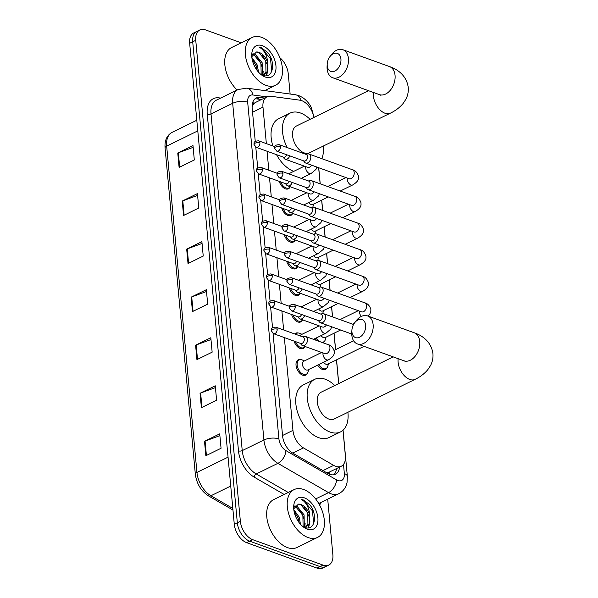 <?xml version="1.0" encoding="UTF-8"?>
<svg xmlns="http://www.w3.org/2000/svg" width="598" height="598" viewBox="0 0 598 598"><rect width="100%" height="100%" fill="white"/><g stroke="black" fill="none" stroke-linecap="round" stroke-linejoin="round"><path stroke-width="0.9" d="M307.394 373.279A8.522 5.165 -116.1 0 1 305.705 375.125A8.522 5.165 -116.1 0 1 302.67 375.163A8.522 5.165 -116.1 0 1 296.466 367.546A8.522 5.165 -116.1 0 1 298.208 359.824A8.522 5.165 -116.1 0 1 300.704 359.622M304.928 346.661A8.522 5.165 -116.1 0 1 303.238 348.507A8.522 5.165 -116.1 0 1 300.203 348.544A8.522 5.165 -116.1 0 1 294.044 341.084M294.739 333.976A8.522 5.165 -116.1 0 1 295.741 333.206A8.522 5.165 -116.1 0 1 298.23 333.004M302.453 320.042A8.522 5.165 -116.1 0 1 300.772 321.888A8.522 5.165 -116.1 0 1 297.729 321.926A8.522 5.165 -116.1 0 1 291.577 314.466M299.987 293.416A8.522 5.165 -116.1 0 1 298.297 295.27A8.522 5.165 -116.1 0 1 295.263 295.307A8.522 5.165 -116.1 0 1 289.103 287.847M297.52 266.798A8.522 5.165 -116.1 0 1 295.831 268.644A8.522 5.165 -116.1 0 1 292.796 268.689A8.522 5.165 -116.1 0 1 286.636 261.229M295.046 240.179A8.522 5.165 -116.1 0 1 293.364 242.026A8.522 5.165 -116.1 0 1 290.322 242.063A8.522 5.165 -116.1 0 1 284.17 234.61M292.579 213.561A8.522 5.165 -116.1 0 1 290.89 215.407A8.522 5.165 -116.1 0 1 287.855 215.444A8.522 5.165 -116.1 0 1 281.695 207.984M290.112 186.942A8.522 5.165 -116.1 0 1 288.423 188.789A8.522 5.165 -116.1 0 1 285.388 188.826A8.522 5.165 -116.1 0 1 279.229 181.366M302.371 194.955A8.522 5.165 -116.1 0 1 303.171 194.395A8.522 5.165 -116.1 0 1 304.105 194.111M304.838 221.574A8.522 5.165 -116.1 0 1 305.645 221.013A8.522 5.165 -116.1 0 1 306.572 220.729M312.253 301.437A8.522 5.165 -116.1 0 1 313.053 300.876A8.522 5.165 -116.1 0 1 313.98 300.585M327.173 367.568A8.522 5.165 -116.1 0 1 325.491 369.415A8.522 5.165 -116.1 0 1 322.449 369.452A8.522 5.165 -116.1 0 1 317.688 365.101M317.187 354.674A8.522 5.165 -116.1 0 1 317.986 354.113A8.522 5.165 -116.1 0 1 318.921 353.822M316.716 340.501A8.522 5.165 -116.1 0 1 315.213 338.483M314.72 328.055A8.522 5.165 -116.1 0 1 315.52 327.495A8.522 5.165 -116.1 0 1 316.454 327.203M309.779 274.811A8.522 5.165 -116.1 0 1 310.579 274.258A8.522 5.165 -116.1 0 1 311.513 273.966M307.312 248.192A8.522 5.165 -116.1 0 1 308.112 247.639A8.522 5.165 -116.1 0 1 309.046 247.348M284.349 337.578L292.953 430.381A15.974 9.68 63.9 0 0 303.44 447.895L333.669 465.371A15.974 9.68 63.9 0 0 335.62 466.291A15.974 9.68 63.9 0 0 341.316 466.216A15.974 9.68 63.9 0 0 345.382 455.885L342.998 430.231M326.583 472.697L329.603 471.957L341.316 466.216M313.913 117.44A15.974 9.68 63.9 0 0 299.792 100.172L270.819 96.248A15.974 9.68 63.9 0 0 267.037 96.801L255.002 102.699L253.664 103.753L252.102 106.698M267.037 96.801A15.974 9.68 63.9 0 0 262.971 107.132L266.357 143.625M267.059 151.242L268.823 170.243M269.526 177.86L271.29 196.862M272 204.479L273.764 223.488M274.467 231.097L276.231 250.106M276.934 257.723L278.698 276.725M279.408 284.342L281.172 303.343M281.875 310.96L283.639 329.961M338.677 383.602L336.472 359.876M335.53 349.666L334.005 333.258M332.488 316.888L331.539 306.639M330.014 290.269L329.064 280.021M327.547 263.651L326.598 253.403M325.08 237.032L324.123 226.777M322.606 210.406L321.657 200.158M320.139 183.788L318.644 167.717M324.707 340.95A8.522 5.165 -116.1 0 1 323.032 342.789M273.069 333.46L282.562 435.793A15.974 9.68 63.9 0 0 293.05 453.306L327.816 473.407A15.974 9.68 63.9 0 0 329.76 474.319A15.974 9.68 63.9 0 0 335.456 474.251A15.974 9.68 63.9 0 0 339.537 467.09M336.495 468.578A15.974 9.68 -116.1 0 1 333.826 474.775M327.704 499.136L332.862 554.712A15.974 9.68 -116.1 0 1 328.795 565.043A15.974 9.68 -116.1 0 1 323.099 565.117L252.805 539.702A15.974 9.68 -116.1 0 1 240.366 521.277L195.748 40.305A15.974 9.68 -116.1 0 1 199.814 29.975A15.974 9.68 -116.1 0 1 205.51 29.9L241.233 42.817M279.864 57.7A15.974 9.68 -116.1 0 1 288.243 73.741L290.127 94.028M328.795 565.043L322.711 568.025A15.974 9.68 -116.1 0 1 317.015 568.1L246.72 542.685L249.762 541.197A15.974 9.68 -116.1 0 1 237.324 522.764L192.706 41.793A15.974 9.68 -116.1 0 1 196.772 31.462A15.974 9.68 -116.1 0 0 192.706 41.793L237.324 522.764A15.974 9.68 -116.1 0 0 249.762 541.197L320.057 566.605L249.762 541.197L252.805 539.702M325.753 566.538A15.974 9.68 -116.1 0 1 320.057 566.605A15.974 9.68 -116.1 0 0 325.753 566.538M264.503 98.042L260.04 97.437A15.974 9.68 63.9 0 0 256.25 97.982A15.974 9.68 63.9 0 0 252.184 108.313L255.249 141.382M255.787 147.13L257.723 168.001M258.254 173.749L260.19 194.619M260.721 200.367L262.657 221.238M263.195 226.986L265.131 247.864M265.661 253.604L267.598 274.482M268.128 280.223L270.072 301.1M270.602 306.841L272.539 327.719M254.838 98.954A15.974 9.68 -116.1 0 1 256.998 98.932L261.461 99.53M246.72 542.685A15.974 9.68 -116.1 0 1 234.281 524.259L189.663 43.288A15.974 9.68 -116.1 0 1 193.73 32.957L199.814 29.975M182.226 201.063L197.437 193.61L198.775 208.022L183.564 215.482L182.226 201.063A4.261 1.801 174.7 0 1 182.794 200.823L184.132 215.198M177.763 153.013L192.982 145.561L194.313 159.972L179.101 167.433L177.763 153.013A4.261 1.801 174.7 0 1 178.339 152.774L179.669 167.148M195.598 345.21L210.81 337.758L212.148 352.17L196.929 359.63L195.598 345.21A4.261 1.801 174.7 0 1 196.166 344.971L197.504 359.346M200.053 393.26L215.265 385.807L216.603 400.219L201.391 407.679L200.053 393.26A4.261 1.801 174.7 0 1 200.629 393.021L201.96 407.395M204.509 441.309L219.72 433.856L221.058 448.268L205.847 455.728L204.509 441.309A4.261 1.801 174.7 0 1 205.084 441.07L206.415 455.444M186.681 249.112L201.892 241.659L203.23 256.071L188.019 263.531L186.681 249.112A4.261 1.801 174.7 0 1 187.256 248.873L188.587 263.247M191.136 297.161L206.347 289.709L207.685 304.12L192.474 311.58L191.136 297.161A4.261 1.801 174.7 0 1 191.711 296.922L193.042 311.296M206.519 291.51L191.711 296.922M202.064 243.461L187.256 248.873M219.892 435.658L205.084 441.07M215.43 387.609L200.629 393.021M210.974 339.559L196.166 344.971M193.147 147.362L178.339 152.774M197.602 195.411L182.794 200.823M303.59 489.485A26.626 16.131 -116.1 0 1 322.98 513.301A26.626 16.131 -116.1 0 1 317.531 537.415A26.626 16.131 -116.1 0 1 308.045 537.535A26.626 16.131 -116.1 0 1 288.655 513.727A26.626 16.131 -116.1 0 1 294.096 489.605A26.626 16.131 -116.1 0 1 303.59 489.485M317.531 537.415L296.997 547.484A26.626 16.131 -116.1 0 1 287.503 547.604A26.626 16.131 -116.1 0 1 268.113 523.796A26.626 16.131 -116.1 0 1 273.563 499.674L294.096 489.605M303.111 526.629L302.88 515.446L295.935 506.999L294.433 506.543M303.791 526.98L304.285 526.105L304.083 514.856L297.146 506.409L294.821 505.893M304.816 527.399L306.296 526.681L309.114 523.736L309.704 515.057A12.035 7.296 -116.1 0 0 301.003 504.518A12.035 7.296 -116.1 0 0 298.447 504.114L293.73 508.831M305.675 526.943L307.91 524.334L307.708 513.077L300.764 504.637L298.447 504.114M304.375 527.227L306.296 526.681M299.209 522.757L298.043 517.816L294.104 511.514M300.458 524.267L299.254 517.218L293.805 509.638M302.483 526.27L304.561 527.301C314.914 531.794 318.091 514.669 309.757 504.697L303.313 499.935L301.332 499.45L303.029 500.496C306.946 503.666 309.173 508.524 309.704 515.057M307.267 529.178A17.357 10.517 -116.1 0 1 303.567 527.137A17.357 10.517 -116.1 0 1 293.67 506.94A17.357 10.517 -116.1 0 1 304.36 497.85A17.357 10.517 -116.1 0 1 317.874 517.875A17.357 10.517 -116.1 0 1 307.267 529.178M304.816 527.167L305.137 523.332M308.605 527.817L309.966 520.963M298.918 520.783L297.983 517.995L294.747 512.209M304.27 527.189L304.472 525.702M303.754 518.414L302.812 515.625L299.576 509.847M308.127 527.877L309.301 523.332M308.583 516.044L307.641 513.256L304.412 507.478M313.651 523.624L312.47 510.886L303.179 500.003L301.332 499.45M365.625 325.23A9.583 6.458 -70.1 0 0 361.454 319.407A9.583 6.458 -70.1 0 0 354.577 322.883A9.583 6.458 -70.1 0 0 351.901 330.275A9.583 6.458 -70.1 0 0 351.93 331.942A9.583 6.458 -70.1 0 0 359.577 337.235A9.583 6.458 -70.1 0 0 365.625 325.23M354.577 322.883L355.937 321.059A14.913 10.046 109.9 0 1 367.546 315.901A14.913 10.046 109.9 0 1 373.13 324.699A14.913 10.046 109.9 0 1 368.51 339.44A14.913 10.046 109.9 0 1 357.41 343.947A14.913 10.046 109.9 0 1 351.826 335.142A14.913 10.046 109.9 0 1 351.781 332.555L351.901 330.275M393.185 356.879L321.051 392.236A14.913 9.037 63.9 0 0 318.009 405.743A14.913 9.037 63.9 0 0 328.863 419.078A14.913 9.037 63.9 0 0 334.177 419.011L415.034 379.371C420.252 376.897 424.55 373.615 427.914 369.534L430.5 365.58C432.459 361.857 433.273 357.873 432.93 353.635C431.21 341.069 421.336 335.157 414.167 332.757L367.546 315.901M347.894 412.284A29.287 17.746 -116.1 0 1 340.509 431.92A29.287 17.746 -116.1 0 1 330.066 432.048A29.287 17.746 -116.1 0 1 308.74 405.863A29.287 17.746 -116.1 0 1 314.727 379.326A29.287 17.746 -116.1 0 1 325.163 379.199A29.287 17.746 -116.1 0 1 334.768 385.516M340.509 431.92L329.094 437.512A29.287 17.746 -116.1 0 1 318.659 437.646A29.287 17.746 -116.1 0 1 297.326 411.454A29.287 17.746 -116.1 0 1 303.313 384.918L314.727 379.326M340.927 59.038A9.583 6.458 -70.1 0 0 336.764 53.215A9.583 6.458 -70.1 0 0 329.879 56.69A9.583 6.458 -70.1 0 0 327.211 64.083A9.583 6.458 -70.1 0 0 327.241 65.75A9.583 6.458 -70.1 0 0 334.887 71.042A9.583 6.458 -70.1 0 0 340.927 59.038M329.879 56.69L331.247 54.867A14.913 10.046 109.9 0 1 342.856 49.709A14.913 10.046 109.9 0 1 348.432 58.507A14.913 10.046 109.9 0 1 343.813 73.24A14.913 10.046 109.9 0 1 332.712 77.747A14.913 10.046 109.9 0 1 327.136 68.949A14.913 10.046 109.9 0 1 327.091 66.363L327.211 64.083M368.495 90.687L296.361 126.043A14.913 9.037 63.9 0 0 293.312 139.551A14.913 9.037 63.9 0 0 304.173 152.886A14.913 9.037 63.9 0 0 309.487 152.819L390.345 113.179C395.562 110.705 399.853 107.423 403.216 103.342L405.803 99.388C407.769 95.665 408.576 91.681 408.24 87.443C406.52 74.877 396.646 68.964 389.47 66.565L342.856 49.709M287.137 147.549A29.287 17.746 -116.1 0 1 290.03 113.134A29.287 17.746 -116.1 0 1 300.473 113A29.287 17.746 -116.1 0 1 310.078 119.316M323.204 146.091A29.287 17.746 -116.1 0 1 321.896 158.702M293.73 171.364A29.287 17.746 -116.1 0 1 276.523 154.665M272.852 145.972A29.287 17.746 -116.1 0 1 278.623 118.725L290.03 113.134M364.07 346.354L327.652 364.204A4.791 2.9 -116.1 0 1 325.94 364.219A4.791 2.9 -116.1 0 1 323.555 362.224M328.466 363.801L327.868 366.058A7.983 4.836 -116.1 0 1 326.015 368.562A7.983 4.836 -116.1 0 1 323.167 368.6A7.983 4.836 -116.1 0 1 318.741 364.586M318.345 320.55L319.511 322.008A4.791 3.229 -70.1 0 0 320.543 322.763A4.791 3.229 -70.1 0 0 322.576 322.576A4.791 3.229 -70.1 0 0 325.596 316.574A4.791 3.229 -70.1 0 0 323.802 313.748A4.791 3.229 -70.1 0 0 322.524 313.666L320.692 314.04M295.27 306.423A3.461 2.332 -70.1 0 1 294.194 309.839A3.461 2.332 -70.1 0 1 291.615 310.885L318.771 320.707A3.461 2.332 -70.1 0 0 320.244 320.573A3.461 2.332 -70.1 0 0 322.427 316.237A3.461 2.332 -70.1 0 0 321.126 314.197L293.969 304.375C287.593 304.786 289.97 307.424 289.35 307.955A3.461 1.465 174.7 0 1 290.389 306.767A3.461 1.465 -5.3 0 1 295.27 306.423A3.461 2.332 -70.1 0 0 293.969 304.375M340.613 330.014L325.185 337.586A4.791 2.9 -116.1 0 1 323.473 337.601A4.791 2.9 -116.1 0 1 321.081 335.605M326 337.182L325.394 339.44A7.983 4.836 -116.1 0 1 323.548 341.944A7.983 4.836 -116.1 0 1 321.246 342.138M315.871 293.932L317.037 295.382A4.791 3.229 -70.1 0 0 318.076 296.137A4.791 3.229 -70.1 0 0 320.102 295.958A4.791 3.229 -70.1 0 0 323.122 289.955A4.791 3.229 -70.1 0 0 321.328 287.13A4.791 3.229 -70.1 0 0 320.057 287.047L318.226 287.421M292.796 279.804A3.461 2.332 -70.1 0 1 291.727 283.22A3.461 2.332 -70.1 0 1 289.148 284.267L316.305 294.089A3.461 2.332 -70.1 0 0 317.77 293.954A3.461 2.332 -70.1 0 0 319.952 289.619A3.461 2.332 -70.1 0 0 318.659 287.578L291.503 277.756C285.126 278.16 287.496 280.798 286.876 281.337A3.461 1.465 174.7 0 1 287.922 280.141A3.461 1.465 -5.3 0 1 292.796 279.804A3.461 2.332 -70.1 0 0 291.503 277.756M320.147 341.742A7.983 4.836 -116.1 0 1 316.267 337.967M338.147 303.395L322.711 310.96A4.791 2.9 -116.1 0 1 321.006 310.982A4.791 2.9 -116.1 0 1 318.614 308.987M323.533 310.564L322.927 312.821A7.983 4.836 -116.1 0 1 322.636 313.651M313.404 267.313L314.57 268.764A4.791 3.229 -70.1 0 0 315.602 269.519A4.791 3.229 -70.1 0 0 317.635 269.339A4.791 3.229 -70.1 0 0 320.655 263.337A4.791 3.229 -70.1 0 0 318.861 260.511A4.791 3.229 -70.1 0 0 317.583 260.429L315.759 260.803M290.329 253.186A3.461 2.332 -70.1 0 1 289.253 256.602A3.461 2.332 -70.1 0 1 286.681 257.648L313.838 267.47A3.461 2.332 -70.1 0 0 315.303 267.336A3.461 2.332 -70.1 0 0 317.486 263A3.461 2.332 -70.1 0 0 316.192 260.96L289.036 251.138C282.66 251.541 285.029 254.18 284.409 254.711A3.461 1.465 174.7 0 1 285.448 253.522A3.461 1.465 -5.3 0 1 290.329 253.186A3.461 2.332 -70.1 0 0 289.036 251.138M335.68 276.777L320.244 284.342A4.791 2.9 -116.1 0 1 318.532 284.364A4.791 2.9 -116.1 0 1 316.148 282.368M321.059 283.945L320.461 286.203A7.983 4.836 -116.1 0 1 320.162 287.025M310.93 240.688L312.104 242.145A4.791 3.229 -70.1 0 0 313.135 242.9A4.791 3.229 -70.1 0 0 315.161 242.721A4.791 3.229 -70.1 0 0 318.188 236.718A4.791 3.229 -70.1 0 0 316.394 233.885A4.791 3.229 -70.1 0 0 315.116 233.811L313.285 234.184M287.862 226.56A3.461 2.332 -70.1 0 1 286.786 229.983A3.461 2.332 -70.1 0 1 284.207 231.03L311.364 240.845A3.461 2.332 -70.1 0 0 312.836 240.717A3.461 2.332 -70.1 0 0 315.019 236.382A3.461 2.332 -70.1 0 0 313.718 234.341L286.562 224.519C280.185 224.923 282.562 227.561 281.942 228.092A3.461 1.465 174.7 0 1 282.981 226.904A3.461 1.465 -5.3 0 1 287.862 226.56A3.461 2.332 -70.1 0 0 286.562 224.519M333.206 250.158L317.77 257.723A4.791 2.9 -116.1 0 1 316.065 257.745A4.791 2.9 -116.1 0 1 313.673 255.75M318.592 257.327L317.986 259.584A7.983 4.836 -116.1 0 1 317.695 260.407M308.463 214.069L309.629 215.527A4.791 3.229 -70.1 0 0 310.661 216.282A4.791 3.229 -70.1 0 0 312.694 216.102A4.791 3.229 -70.1 0 0 315.714 210.1A4.791 3.229 -70.1 0 0 313.92 207.267A4.791 3.229 -70.1 0 0 312.649 207.192L310.818 207.566M285.388 199.941A3.461 2.332 -70.1 0 1 284.319 203.365A3.461 2.332 -70.1 0 1 281.74 204.411L308.897 214.226A3.461 2.332 -70.1 0 0 310.362 214.099A3.461 2.332 -70.1 0 0 312.545 209.763A3.461 2.332 -70.1 0 0 311.252 207.715L284.095 197.901C277.719 198.304 280.088 200.943 279.468 201.474A3.461 1.465 174.7 0 1 280.514 200.285A3.461 1.465 -5.3 0 1 285.388 199.941A3.461 2.332 -70.1 0 0 284.095 197.901M330.739 223.54L315.303 231.105A4.791 2.9 -116.1 0 1 313.599 231.127A4.791 2.9 -116.1 0 1 311.207 229.131M316.125 230.701L315.52 232.966A7.983 4.836 -116.1 0 1 315.221 233.788M305.997 187.451L307.163 188.908A4.791 3.229 -70.1 0 0 308.194 189.663A4.791 3.229 -70.1 0 0 310.227 189.484A4.791 3.229 -70.1 0 0 313.247 183.481A4.791 3.229 -70.1 0 0 311.453 180.648A4.791 3.229 -70.1 0 0 310.175 180.574L308.351 180.94M282.921 173.323A3.461 2.332 -70.1 0 1 281.845 176.746A3.461 2.332 -70.1 0 1 279.273 177.793L306.43 187.608A3.461 2.332 -70.1 0 0 307.895 187.48A3.461 2.332 -70.1 0 0 310.078 183.145A3.461 2.332 -70.1 0 0 308.785 181.097L281.628 171.282C275.252 171.686 277.622 174.324 277.001 174.855A3.461 1.465 174.7 0 1 278.04 173.667A3.461 1.465 -5.3 0 1 282.921 173.323A3.461 2.332 -70.1 0 0 281.628 171.282M328.265 196.921L312.836 204.486A4.791 2.9 -116.1 0 1 311.124 204.509A4.791 2.9 -116.1 0 1 308.74 202.513M313.651 204.082L313.053 206.34A7.983 4.836 -116.1 0 1 312.754 207.17M303.522 160.832L304.696 162.29A4.791 3.229 -70.1 0 0 305.728 163.045A4.791 3.229 -70.1 0 0 307.753 162.865A4.791 3.229 -70.1 0 0 310.781 156.863A4.791 3.229 -70.1 0 0 308.987 154.03A4.791 3.229 -70.1 0 0 307.708 153.955L305.877 154.321M280.447 146.704A3.461 2.332 -70.1 0 1 279.378 150.128A3.461 2.332 -70.1 0 1 276.799 151.174L303.956 160.989A3.461 2.332 -70.1 0 0 305.421 160.855A3.461 2.332 -70.1 0 0 307.604 156.527A3.461 2.332 -70.1 0 0 306.311 154.478L279.154 144.664C272.778 145.067 275.155 147.706 274.534 148.237A3.461 1.465 174.7 0 1 275.573 147.048A3.461 1.465 -5.3 0 1 280.447 146.704A3.461 2.332 -70.1 0 0 279.154 144.664M325.297 353.754L324.878 353.65A4.791 3.229 -70.1 0 0 326.904 353.463A4.791 3.229 -70.1 0 0 329.894 347.191A4.791 3.229 -70.1 0 0 328.138 344.635C330.829 345.173 332.854 347.289 334.215 350.981C334.207 352.82 335.351 355.668 328.407 359.846L307.873 369.915A4.791 2.9 -116.1 0 1 306.161 369.938A4.791 2.9 -116.1 0 1 302.67 365.647A4.791 2.9 -116.1 0 1 303.649 361.304L321.657 352.484M300.256 343.327L301.422 344.784A4.791 3.229 -70.1 0 0 302.453 345.539A4.791 3.229 -70.1 0 0 304.487 345.36A4.791 3.229 -70.1 0 0 307.469 340.733A4.791 3.229 -70.1 0 0 305.713 336.524A4.791 3.229 -70.1 0 0 304.442 336.45L302.61 336.824M308.688 369.512L308.09 371.769A7.983 4.836 -116.1 0 1 306.236 374.273A7.983 4.836 -116.1 0 1 303.388 374.311A7.983 4.836 -116.1 0 1 297.572 367.165A7.983 4.836 -116.1 0 1 299.202 359.929A7.983 4.836 -116.1 0 1 302.05 359.891A7.983 4.836 -116.1 0 1 302.319 359.996L304.472 360.908M277.18 329.199A3.461 2.332 -70.1 0 1 276.112 332.623A3.461 2.332 -70.1 0 1 273.533 333.669L300.689 343.484A3.461 2.332 -70.1 0 0 302.154 343.357A3.461 2.332 -70.1 0 0 304.337 339.021A3.461 2.332 -70.1 0 0 303.044 336.973L275.887 327.158C269.511 327.562 271.881 330.201 271.26 330.731A3.461 1.465 174.7 0 1 272.307 329.543A3.461 1.465 -5.3 0 1 277.18 329.199A3.461 2.332 -70.1 0 0 275.887 327.158M297.789 316.708L298.955 318.166A4.791 3.229 -70.1 0 0 299.987 318.921A4.791 3.229 -70.1 0 0 302.02 318.741A4.791 3.229 -70.1 0 0 304.621 315.587M295.591 334.282A7.983 4.836 -116.1 0 1 296.735 333.31A7.983 4.836 -116.1 0 1 299.583 333.273A7.983 4.836 -116.1 0 1 299.845 333.378L301.997 334.289M305.047 346.481A7.983 4.836 -116.1 0 1 303.762 347.655A7.983 4.836 -116.1 0 1 300.921 347.692A7.983 4.836 -116.1 0 1 295.457 341.593M271.066 307.051L268.794 304.113A3.461 1.465 174.7 0 1 269.833 302.924A3.461 1.465 -5.3 0 1 274.714 302.581A3.461 2.332 -70.1 0 1 273.637 306.004A3.461 2.332 -70.1 0 1 271.066 307.051L298.223 316.865A3.461 2.332 -70.1 0 0 299.688 316.738A3.461 2.332 -70.1 0 0 301.564 314.481M300.151 335.934A4.791 2.9 -116.1 0 1 301.183 334.686L319.19 325.865M295.315 290.09L296.488 291.547A4.791 3.229 -70.1 0 0 297.52 292.302A4.791 3.229 -70.1 0 0 299.546 292.123A4.791 3.229 -70.1 0 0 302.154 288.969M302.581 319.855A7.983 4.836 -116.1 0 1 301.295 321.036A7.983 4.836 -116.1 0 1 298.447 321.074A7.983 4.836 -116.1 0 1 292.99 314.974M268.592 280.432L266.327 277.494A3.461 1.465 174.7 0 1 267.366 276.306A3.461 1.465 -5.3 0 1 272.24 275.962A3.461 2.332 -70.1 0 1 271.171 279.386A3.461 2.332 -70.1 0 1 268.592 280.432L295.748 290.247A3.461 2.332 -70.1 0 0 297.213 290.112A3.461 2.332 -70.1 0 0 299.09 287.862M292.848 263.471L294.014 264.929A4.791 3.229 -70.1 0 0 295.046 265.684A4.791 3.229 -70.1 0 0 297.079 265.497A4.791 3.229 -70.1 0 0 299.688 262.35M300.114 293.237A7.983 4.836 -116.1 0 1 298.828 294.418A7.983 4.836 -116.1 0 1 295.98 294.455A7.983 4.836 -116.1 0 1 290.516 288.356M266.125 253.814L263.853 250.876A3.461 1.465 174.7 0 1 264.899 249.687A3.461 1.465 -5.3 0 1 269.773 249.344A3.461 2.332 -70.1 0 1 268.704 252.767A3.461 2.332 -70.1 0 1 266.125 253.814L293.282 263.628A3.461 2.332 -70.1 0 0 294.747 263.494A3.461 2.332 -70.1 0 0 296.623 261.244M290.381 236.853L291.547 238.31A4.791 3.229 -70.1 0 0 292.579 239.065A4.791 3.229 -70.1 0 0 294.612 238.879A4.791 3.229 -70.1 0 0 297.213 235.732M297.64 266.618A7.983 4.836 -116.1 0 1 296.354 267.799A7.983 4.836 -116.1 0 1 293.513 267.829A7.983 4.836 -116.1 0 1 288.049 261.737M263.658 227.188L261.386 224.257A3.461 1.465 174.7 0 1 262.425 223.069A3.461 1.465 -5.3 0 1 267.306 222.725A3.461 2.332 -70.1 0 1 266.23 226.141A3.461 2.332 -70.1 0 1 263.658 227.188L290.807 237.01A3.461 2.332 -70.1 0 0 292.28 236.875A3.461 2.332 -70.1 0 0 294.156 234.625M287.907 210.234L289.081 211.692A4.791 3.229 -70.1 0 0 290.112 212.447A4.791 3.229 -70.1 0 0 292.138 212.26A4.791 3.229 -70.1 0 0 294.747 209.113M295.173 240A7.983 4.836 -116.1 0 1 293.887 241.181A7.983 4.836 -116.1 0 1 291.039 241.211A7.983 4.836 -116.1 0 1 285.582 235.119M261.184 200.569L258.919 197.639A3.461 1.465 174.7 0 1 259.958 196.45A3.461 1.465 -5.3 0 1 264.832 196.107A3.461 2.332 -70.1 0 1 263.763 199.523A3.461 2.332 -70.1 0 1 261.184 200.569L288.341 210.391A3.461 2.332 -70.1 0 0 289.806 210.257A3.461 2.332 -70.1 0 0 291.682 208.007M285.44 183.616L286.606 185.066A4.791 3.229 -70.1 0 0 287.638 185.821A4.791 3.229 -70.1 0 0 289.671 185.642A4.791 3.229 -70.1 0 0 292.28 182.495M292.699 213.381A7.983 4.836 -116.1 0 1 291.42 214.555A7.983 4.836 -116.1 0 1 288.572 214.592A7.983 4.836 -116.1 0 1 283.108 208.5M258.717 173.951L256.445 171.021A3.461 1.465 174.7 0 1 257.484 169.825A3.461 1.465 -5.3 0 1 262.365 169.488A3.461 2.332 -70.1 0 1 261.296 172.904A3.461 2.332 -70.1 0 1 258.717 173.951L285.874 183.773A3.461 2.332 -70.1 0 0 287.339 183.638A3.461 2.332 -70.1 0 0 289.215 181.388M282.974 156.997L284.14 158.448A4.791 3.229 -70.1 0 0 285.171 159.203A4.791 3.229 -70.1 0 0 287.197 159.023A4.791 3.229 -70.1 0 0 289.806 155.876M290.232 186.763A7.983 4.836 -116.1 0 1 288.946 187.936A7.983 4.836 -116.1 0 1 286.098 187.974A7.983 4.836 -116.1 0 1 280.641 181.882M256.243 147.332L253.978 144.395A3.461 1.465 174.7 0 1 255.017 143.206A3.461 1.465 -5.3 0 1 259.898 142.87A3.461 2.332 -70.1 0 1 258.822 146.286A3.461 2.332 -70.1 0 1 256.243 147.332L283.4 157.154A3.461 2.332 -70.1 0 0 284.872 157.02A3.461 2.332 -70.1 0 0 286.741 154.77M261.64 37.345A26.626 16.131 -116.1 0 1 281.03 61.153A26.626 16.131 -116.1 0 1 275.588 85.275A26.626 16.131 -116.1 0 1 266.103 85.394A26.626 16.131 -116.1 0 1 246.712 61.587A26.626 16.131 -116.1 0 1 252.154 37.465A26.626 16.131 -116.1 0 1 261.64 37.345M261.169 74.488L260.93 63.298L253.993 54.859L252.491 54.403M261.842 74.832L262.343 73.965L262.141 62.708L255.204 54.269L252.879 53.753M262.873 75.251L264.353 74.533L267.171 71.596L267.762 62.917A12.035 7.296 -116.1 0 0 259.061 52.377A12.035 7.296 -116.1 0 0 256.505 51.974L251.78 56.683M263.733 74.795L265.968 72.186L265.766 60.936L258.822 52.489L256.505 51.974M262.425 75.086L264.353 74.533M257.267 70.609L256.101 65.668L252.154 59.374M258.515 72.126L257.312 65.077L251.863 57.49M260.541 74.122L262.619 75.161C272.972 79.646 276.141 62.521 267.814 52.557L261.371 47.788L259.382 47.309L261.087 48.348C265.004 51.525 267.224 56.376 267.762 62.917M265.325 77.03A17.357 10.517 -116.1 0 1 261.625 74.997A17.357 10.517 -116.1 0 1 251.728 54.799A17.357 10.517 -116.1 0 1 262.417 45.702A17.357 10.517 -116.1 0 1 275.932 65.728A17.357 10.517 -116.1 0 1 265.325 77.03M237.122 89.999A26.626 16.131 -116.1 0 1 224.968 65.959A26.626 16.131 -116.1 0 1 231.613 47.534L252.154 37.465M262.873 75.019L263.195 71.192M266.663 75.677L268.024 68.822M256.976 68.635L256.041 65.847L252.805 60.069M262.32 75.042L262.529 73.561M261.804 66.273L260.87 63.485L257.633 57.7M266.177 75.729L267.358 71.192M266.641 63.904L265.699 61.116L262.462 55.33M271.709 71.483L270.528 58.746L261.236 47.855L259.382 47.309M322.98 470.611L333.669 465.371M329.603 471.957A15.974 9.426 120 0 1 329.132 474.072M252.827 102.101A15.974 11.773 97.7 0 1 253.664 103.753M292.758 453.135L303.44 447.895M282.533 435.494L292.953 430.381M252.55 112.237L262.971 107.132M266.887 96.869L252.924 94.977A10.652 6.451 63.9 0 0 247.684 102.236L278.922 438.932A10.652 6.451 63.9 0 0 285.911 450.608L336.547 479.888A10.652 6.451 63.9 0 0 337.84 480.5A10.652 6.451 63.9 0 0 344.351 473.564L343.499 464.407M344.351 473.564A10.652 4.5 174.7 0 1 347.348 476.307L347.042 482.519L346.294 485.165C344.844 489.037 342.325 491.892 338.722 493.739A21.296 12.909 -116.1 0 1 331.128 493.836A21.296 12.909 -116.1 0 1 328.534 492.617L315.632 498.934M314.055 117.372L311.326 107.61C310.609 106.123 308.426 101.563 302.461 97.429L298.731 95.583L295.27 94.723A10.652 7.849 97.7 0 1 301.16 100.471M321.111 502.372A23.957 14.516 -116.1 0 1 319.579 504.996M284.177 494.471L254.217 477.144A23.957 14.516 -116.1 0 1 238.482 450.877L207.252 114.173A23.957 14.516 -116.1 0 1 219.032 97.855L220.64 98.072M240.366 521.277L234.281 524.259M323.099 565.117L317.015 568.1M195.748 40.305L189.663 43.288M336.547 479.888A10.652 6.286 120 0 1 328.534 492.617L277.898 463.338L256.221 473.967L288.243 492.475M285.911 450.608A10.652 6.286 120 0 1 277.898 463.338A21.296 12.909 -116.1 0 1 263.912 439.986L242.235 450.615A21.296 12.909 63.9 0 0 256.221 473.967A2.661 1.57 -60 0 0 254.217 477.144M278.922 438.932A10.652 4.5 174.7 0 0 263.912 439.986L232.682 103.29L211.004 113.912L242.235 450.615A2.661 1.129 -5.3 0 1 238.482 450.877M247.684 102.236A10.652 4.5 174.7 0 0 232.682 103.29A21.296 12.909 -116.1 0 1 238.109 89.513L216.424 100.135A21.296 12.909 63.9 0 0 211.004 113.912A2.661 1.129 -5.3 0 1 207.252 114.173M219.032 97.855A2.661 1.966 -82.3 0 0 219.361 98.7M295.27 94.723L246.742 88.153A10.652 7.849 97.7 0 1 252.924 94.977M314.01 116.902A10.652 4.5 174.7 0 0 313.569 115.818M256.998 98.932L260.04 97.437M228.055 457.156L196.936 472.413A5.322 2.25 174.7 0 0 195.337 474.236L165.07 147.968A5.322 2.25 -5.3 0 1 166.67 146.144L196.936 472.413A21.296 12.909 63.9 0 0 210.922 495.757A5.322 3.14 120 0 1 208.463 495.869C201.018 490.965 196.645 483.76 195.337 474.236M165.07 147.968C164.517 140.508 166.857 135.305 172.097 132.367A21.296 12.909 63.9 0 0 166.67 146.144L197.789 130.887M230.738 486.047L210.922 495.757L232.809 508.412M398.171 358.68A14.913 9.037 63.9 0 0 398.119 362.246A14.913 9.037 63.9 0 0 409.72 379.438A14.913 9.037 63.9 0 0 415.034 379.371M405.638 361.536L404.024 360.796A14.913 10.046 -70.1 0 0 415.124 356.288A14.913 10.046 -70.1 0 0 419.744 341.555A14.913 10.046 -70.1 0 0 414.167 332.757M373.481 92.488A14.913 9.037 63.9 0 0 373.421 96.046A14.913 9.037 63.9 0 0 385.03 113.246A14.913 9.037 63.9 0 0 390.345 113.179M380.948 95.344L379.334 94.604A14.913 10.046 -70.1 0 0 390.434 90.096A14.913 10.046 -70.1 0 0 395.054 75.363A14.913 10.046 -70.1 0 0 389.47 66.565M361.244 316.462A4.791 2.9 -116.1 0 1 359.63 312.814A4.791 2.9 -116.1 0 1 359.652 311.177M361.925 311.947L361.506 311.842A4.791 3.229 -70.1 0 0 365.079 310.392A4.791 3.229 -70.1 0 0 366.559 305.66A4.791 3.229 -70.1 0 0 366.529 305.391A4.791 3.229 -70.1 0 0 364.765 302.827L321.328 287.13M359.458 285.328L359.039 285.224A4.791 3.229 -70.1 0 0 362.605 283.773A4.791 3.229 -70.1 0 0 364.092 279.042A4.791 3.229 -70.1 0 0 364.062 278.773A4.791 3.229 -70.1 0 0 362.298 276.209C364.989 276.754 367.015 278.87 368.375 282.562C368.368 284.401 369.519 287.242 362.567 291.428A4.791 2.9 -116.1 0 1 360.863 291.443A4.791 2.9 -116.1 0 1 357.163 286.195A4.791 2.9 -116.1 0 1 357.185 284.558M356.984 258.71L356.572 258.605A4.791 3.229 -70.1 0 0 360.138 257.155A4.791 3.229 -70.1 0 0 361.618 252.423A4.791 3.229 -70.1 0 0 361.588 252.154A4.791 3.229 -70.1 0 0 359.832 249.59C362.523 250.128 364.548 252.251 365.909 255.944C365.901 257.783 367.045 260.623 360.101 264.802A4.791 2.9 -116.1 0 1 358.396 264.824A4.791 2.9 -116.1 0 1 354.696 259.569A4.791 2.9 -116.1 0 1 354.719 257.932M354.517 232.091L354.098 231.987A4.791 3.229 -70.1 0 0 357.671 230.536A4.791 3.229 -70.1 0 0 359.151 225.805A4.791 3.229 -70.1 0 0 359.121 225.536A4.791 3.229 -70.1 0 0 357.357 222.972C360.056 223.51 362.082 225.625 363.442 229.318C363.427 231.164 364.578 234.005 357.634 238.183A4.791 2.9 -116.1 0 1 355.922 238.206A4.791 2.9 -116.1 0 1 352.222 232.951A4.791 2.9 -116.1 0 1 352.244 231.314M352.05 205.473L351.631 205.368A4.791 3.229 -70.1 0 0 355.197 203.918A4.791 3.229 -70.1 0 0 356.685 199.179A4.791 3.229 -70.1 0 0 356.655 198.917A4.791 3.229 -70.1 0 0 354.891 196.353C357.582 196.892 359.607 199.007 360.968 202.7C360.96 204.546 362.104 207.386 355.16 211.565A4.791 2.9 -116.1 0 1 353.455 211.587A4.791 2.9 -116.1 0 1 349.755 206.332A4.791 2.9 -116.1 0 1 349.778 204.695M349.576 178.854L349.165 178.75A4.791 3.229 -70.1 0 0 352.73 177.3A4.791 3.229 -70.1 0 0 354.21 172.56A4.791 3.229 -70.1 0 0 354.18 172.291A4.791 3.229 -70.1 0 0 352.416 169.735C355.115 170.273 357.141 172.388 358.501 176.081C358.494 177.92 359.637 180.768 352.693 184.946A4.791 2.9 -116.1 0 1 350.981 184.969A4.791 2.9 -116.1 0 1 347.289 179.714A4.791 2.9 -116.1 0 1 347.311 178.077M328.407 359.846A4.791 2.9 -116.1 0 1 326.702 359.869A4.791 2.9 -116.1 0 1 323.002 354.614A4.791 2.9 -116.1 0 1 323.025 352.977M331.696 326.792L330.769 329.139L325.94 333.228A4.791 2.9 -116.1 0 1 324.228 333.25A4.791 2.9 -116.1 0 1 320.528 327.996A4.791 2.9 -116.1 0 1 320.558 326.359M322.823 327.136L322.404 327.024A4.791 3.229 -70.1 0 0 324.437 326.844A4.791 3.229 -70.1 0 0 326.456 324.901M274.714 302.581A3.461 2.332 -70.1 0 0 273.413 300.54L289.567 306.378M329.229 300.174L328.302 302.513L323.473 306.61A4.791 2.9 -116.1 0 1 321.761 306.632A4.791 2.9 -116.1 0 1 318.061 301.377A4.791 2.9 -116.1 0 1 318.084 299.74M320.356 300.51L319.937 300.405A4.791 3.229 -70.1 0 0 321.971 300.226A4.791 3.229 -70.1 0 0 323.989 298.282M272.24 275.962A3.461 2.332 -70.1 0 0 270.946 273.921L287.1 279.759M326.762 273.555L325.835 275.895L320.999 279.991A4.791 2.9 -116.1 0 1 319.295 280.014A4.791 2.9 -116.1 0 1 315.595 274.759A4.791 2.9 -116.1 0 1 315.617 273.122M317.889 273.891L317.471 273.787A4.791 3.229 -70.1 0 0 319.496 273.607A4.791 3.229 -70.1 0 0 321.522 271.664M269.773 249.344A3.461 2.332 -70.1 0 0 268.48 247.303L284.633 253.141M324.288 246.937L323.361 249.276L318.532 253.373A4.791 2.9 -116.1 0 1 316.82 253.388A4.791 2.9 -116.1 0 1 313.12 248.133A4.791 2.9 -116.1 0 1 313.15 246.496M315.415 247.273L314.997 247.168A4.791 3.229 -70.1 0 0 317.03 246.989A4.791 3.229 -70.1 0 0 319.048 245.038M267.306 222.725A3.461 2.332 -70.1 0 0 266.005 220.684L282.159 226.522M321.821 220.318L320.894 222.658L316.058 226.747A4.791 2.9 -116.1 0 1 314.354 226.769A4.791 2.9 -116.1 0 1 310.654 221.514A4.791 2.9 -116.1 0 1 310.676 219.877M312.948 220.655L312.53 220.55A4.791 3.229 -70.1 0 0 314.563 220.37A4.791 3.229 -70.1 0 0 316.581 218.419M264.832 196.107A3.461 2.332 -70.1 0 0 263.539 194.058L279.692 199.904M319.354 193.7L318.42 196.039L313.591 200.128A4.791 2.9 -116.1 0 1 311.887 200.151A4.791 2.9 -116.1 0 1 308.187 194.896A4.791 2.9 -116.1 0 1 308.209 193.259M310.482 194.036L310.063 193.931A4.791 3.229 -70.1 0 0 312.089 193.745A4.791 3.229 -70.1 0 0 314.114 191.801M262.365 169.488A3.461 2.332 -70.1 0 0 261.072 167.44L277.225 173.285M316.88 167.074L315.953 169.421L311.124 173.51A4.791 2.9 -116.1 0 1 309.413 173.532A4.791 2.9 -116.1 0 1 305.713 168.277A4.791 2.9 -116.1 0 1 305.735 166.64M308.007 167.418L307.589 167.313A4.791 3.229 -70.1 0 0 309.622 167.126A4.791 3.229 -70.1 0 0 311.64 165.183M259.898 142.87A3.461 2.332 -70.1 0 0 258.598 140.822L274.751 146.66M338.722 493.739L318.749 503.531M246.742 88.153L238.109 89.513M347.348 476.307L343.073 430.171M338.745 383.565L336.547 359.839M335.598 349.636L334.073 333.221M332.563 316.918L331.606 306.602M330.096 290.292L329.139 279.984M327.622 263.673L326.665 253.365M325.155 237.055L324.198 226.747M322.688 210.436L321.731 200.128M320.214 183.818L318.727 167.746M232.966 510.034L208.463 495.869M172.097 132.367L196.802 120.25M404.024 360.796L357.41 343.947M379.334 94.604L332.712 77.747M291.615 310.885L289.35 307.955M326.015 368.562L323.638 369.728M353.545 324.497L323.802 313.748M334.088 350.376L353.627 340.793M351.766 334.05L320.543 322.763M289.148 284.267L286.876 281.337M364.765 302.827C367.464 303.373 369.489 305.488 370.85 309.181L370.842 311.371L369.87 313.95L368.054 316.088M352.581 324.153L354.255 323.331M323.548 341.944L322.337 342.534M340.045 319.624L358.292 310.683M361.506 311.842L318.076 296.137M286.681 257.648L284.409 254.711M350.114 297.535L362.567 291.428M362.298 276.209L318.861 260.511M337.578 293.005L355.817 284.057M359.039 285.224L315.602 269.519M284.207 231.03L281.942 228.092M347.64 270.916L360.101 264.802M359.832 249.59L316.394 233.885M335.112 266.379L353.351 257.439M356.572 258.605L313.135 242.9M281.74 204.411L279.468 201.474M345.173 244.29L357.634 238.183M357.357 222.972L313.92 207.267M332.638 239.761L350.877 230.821M354.098 231.987L310.661 216.282M279.273 177.793L277.001 174.855M342.706 217.672L355.16 211.565M354.891 196.353L311.453 180.648M330.171 213.142L348.41 204.202M351.631 205.368L308.194 189.663M276.799 151.174L274.534 148.237M340.232 191.054L352.693 184.946M352.416 169.735L308.987 154.03M327.704 186.524L345.943 177.584M349.165 178.75L305.728 163.045M273.533 333.669L271.26 330.731M324.878 353.65L302.453 345.539M306.236 374.273L303.859 375.439M328.138 344.635L305.713 336.524M299.202 359.929L296.832 361.095M313.479 339.335L325.94 333.228M322.404 327.024L299.987 318.921M303.762 347.655L301.392 348.821M296.735 333.31L295.106 334.11M273.413 300.54C267.044 300.944 269.414 303.582 268.794 304.113M313.569 311.461L323.473 306.61M319.937 300.405L297.52 292.302M301.295 321.036L298.925 322.202M301.033 306.931L316.716 299.247M270.946 273.921C264.57 274.325 266.947 276.964 266.327 277.494M311.095 284.842L320.999 279.991M317.471 273.787L295.046 265.684M298.828 294.418L296.451 295.576M298.566 280.312L314.249 272.621M268.48 247.303C262.103 247.707 264.473 250.345 263.853 250.876M308.628 258.224L318.532 253.373M314.997 247.168L292.579 239.065M296.354 267.799L293.984 268.958M296.092 253.694L311.782 246.002M266.005 220.684C259.637 221.088 262.006 223.727 261.386 224.257M306.161 231.605L316.058 226.747M312.53 220.55L290.112 212.447M293.887 241.181L291.51 242.34M293.625 227.076L309.308 219.384M263.539 194.058C257.162 194.47 259.532 197.108 258.919 197.639M303.687 204.987L313.591 200.128M310.063 193.931L287.638 185.821M291.42 214.555L289.043 215.721M291.159 200.457L306.841 192.765M261.072 167.44C254.696 167.844 257.065 170.482 256.445 171.021M301.22 178.368L311.124 173.51M307.589 167.313L285.171 159.203M288.946 187.936L286.577 189.103M288.685 173.831L304.375 166.147M258.598 140.822C252.221 141.225 254.599 143.864 253.978 144.395M275.588 85.275L264.742 90.59"/></g></svg>
